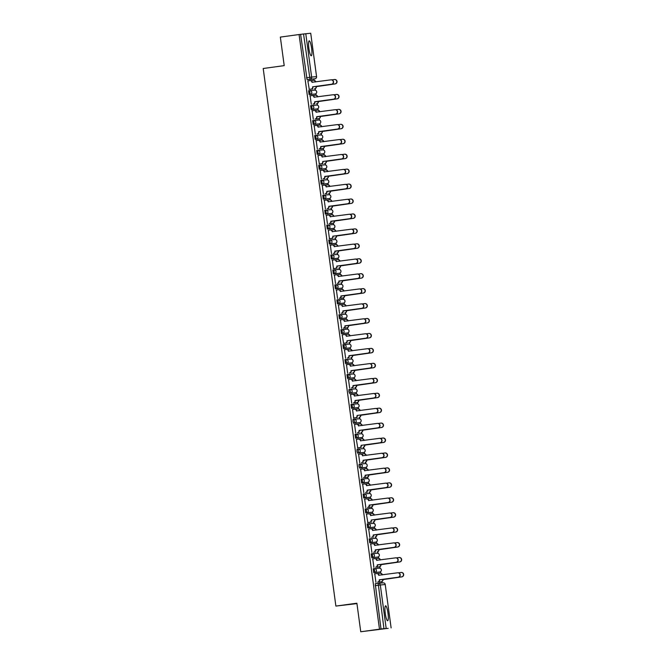 <?xml version="1.0" encoding="UTF-8"?>
<svg xmlns="http://www.w3.org/2000/svg" width="665" height="665" viewBox="0 0 665 665"><rect width="100%" height="100%" fill="white"/><g stroke="black" fill="none" stroke-linecap="round" stroke-linejoin="round"><path stroke-width="1" d="M373.223 568.783L374.262 568.642L373.223 568.783L373.747 572.615L374.777 572.474L374.262 568.642A1.928 1.904 84.8 0 1 376.407 570.304A1.928 1.904 -95.2 0 1 374.777 572.474L379.698 572.025A1.928 1.904 -95.2 0 0 381.319 569.847A1.928 1.904 -95.2 0 0 379.183 568.193M371.203 553.845L372.242 553.704L371.203 553.845L371.727 557.677L372.757 557.536L372.242 553.704A1.928 1.904 84.8 0 1 374.387 555.358A1.928 1.904 -95.2 0 1 372.757 557.536L377.678 557.087A1.928 1.904 -95.2 0 0 379.299 554.909A1.928 1.904 -95.2 0 0 377.163 553.255M369.183 538.908L370.222 538.766L369.183 538.908L369.707 542.74L370.738 542.598L370.222 538.766A1.928 1.904 84.8 0 1 372.367 540.421A1.928 1.904 -95.2 0 1 370.738 542.598L375.659 542.141A1.928 1.904 -95.2 0 0 377.279 539.972A1.928 1.904 -95.2 0 0 375.143 538.317M367.163 523.97L368.202 523.829L367.163 523.97L367.687 527.802L368.718 527.661L368.202 523.829A1.928 1.904 84.8 0 1 370.347 525.483A1.928 1.904 -95.2 0 1 368.718 527.661L373.639 527.204A1.928 1.904 -95.2 0 0 375.26 525.034A1.928 1.904 -95.2 0 0 373.123 523.38M365.143 509.033L366.182 508.891L365.143 509.033L365.667 512.865L366.706 512.723L366.182 508.891A1.928 1.904 84.8 0 1 368.327 510.545A1.928 1.904 -95.2 0 1 366.706 512.723L371.619 512.266A1.928 1.904 -95.2 0 0 373.24 510.097A1.928 1.904 -95.2 0 0 371.103 508.442M363.123 494.095L364.162 493.954L363.123 494.095L363.647 497.927L364.686 497.777L364.162 493.954A1.928 1.904 84.8 0 1 366.307 495.608A1.928 1.904 -95.2 0 1 364.686 497.777L369.599 497.329A1.928 1.904 -95.2 0 0 371.22 495.159A1.928 1.904 -95.2 0 0 369.083 493.496M361.103 479.157L362.142 479.016L361.103 479.157L361.627 482.981L362.666 482.84L362.142 479.016A1.928 1.904 84.8 0 1 364.287 480.67A1.928 1.904 -95.2 0 1 362.666 482.84L367.579 482.391A1.928 1.904 -95.2 0 0 369.2 480.221A1.928 1.904 -95.2 0 0 367.063 478.559M359.083 464.22L360.122 464.079L359.083 464.22L359 466.165L359.607 468.044L360.646 467.902L360.122 464.079A1.928 1.904 84.8 0 1 362.267 465.733A1.928 1.904 -95.2 0 1 360.646 467.902L365.559 467.453A1.928 1.904 -95.2 0 0 367.18 465.284A1.928 1.904 -95.2 0 0 365.043 463.621M357.063 449.282L358.103 449.133L357.063 449.282L356.98 451.227L357.587 453.106L358.626 452.965L358.103 449.133A1.928 1.904 84.8 0 1 360.247 450.795A1.928 1.904 -95.2 0 1 358.626 452.965L363.539 452.516A1.928 1.904 -95.2 0 0 365.16 450.346A1.928 1.904 -95.2 0 0 363.024 448.684M355.043 434.336L356.083 434.195L355.043 434.336L355.567 438.169L356.606 438.027L356.083 434.195A1.928 1.904 84.8 0 1 358.227 435.858A1.928 1.904 -95.2 0 1 356.606 438.027L361.519 437.578A1.928 1.904 -95.2 0 0 363.14 435.409A1.928 1.904 -95.2 0 0 361.004 433.746M353.024 419.399L354.063 419.258L353.024 419.399L352.94 421.352L353.547 423.231L354.586 423.09L354.063 419.258A1.928 1.904 84.8 0 1 356.207 420.92A1.928 1.904 -95.2 0 1 354.586 423.09L359.499 422.641A1.928 1.904 -95.2 0 0 361.128 420.463A1.928 1.904 -95.2 0 0 358.984 418.809M351.004 404.461L352.043 404.32L351.004 404.461L351.527 408.293L352.566 408.152L352.043 404.32A1.928 1.904 84.8 0 1 354.187 405.983A1.928 1.904 -95.2 0 1 352.566 408.152L357.479 407.703A1.928 1.904 -95.2 0 0 359.108 405.525A1.928 1.904 -95.2 0 0 356.964 403.871M348.984 389.524L350.023 389.382L348.984 389.524L348.901 391.469L349.507 393.356L350.546 393.215L350.023 389.382A1.928 1.904 84.8 0 1 352.167 391.045A1.928 1.904 -95.2 0 1 350.546 393.215L355.459 392.766A1.928 1.904 -95.2 0 0 357.088 390.588A1.928 1.904 -95.2 0 0 354.944 388.934M346.964 374.586L348.003 374.445L346.964 374.586L347.487 378.418L348.526 378.277L348.003 374.445A1.928 1.904 84.8 0 1 350.147 376.099A1.928 1.904 -95.2 0 1 348.526 378.277L353.439 377.828A1.928 1.904 -95.2 0 0 355.068 375.65A1.928 1.904 -95.2 0 0 352.924 373.996M344.952 359.649L345.983 359.507L344.952 359.649L345.468 363.481L346.507 363.339L345.983 359.507A1.928 1.904 84.8 0 1 348.128 361.162A1.928 1.904 -95.2 0 1 346.507 363.339L351.419 362.891A1.928 1.904 -95.2 0 0 353.049 360.713A1.928 1.904 -95.2 0 0 350.904 359.058M342.932 344.711L343.963 344.57L342.932 344.711L343.448 348.543L344.487 348.402L343.963 344.57A1.928 1.904 84.8 0 1 346.108 346.224A1.928 1.904 -95.2 0 1 344.487 348.402L349.399 347.945A1.928 1.904 -95.2 0 0 351.029 345.775A1.928 1.904 -95.2 0 0 348.884 344.121M340.912 329.774L341.943 329.632L340.912 329.774L341.428 333.606L342.467 333.464L341.951 329.632A1.928 1.904 84.8 0 1 344.088 331.286A1.928 1.904 -95.2 0 1 342.467 333.464L347.379 333.007A1.928 1.904 -95.2 0 0 349.009 330.838A1.928 1.904 -95.2 0 0 346.864 329.183M338.892 314.836L339.923 314.695L338.892 314.836L339.408 318.668L340.447 318.527L339.931 314.695A1.928 1.904 84.8 0 1 342.068 316.349A1.928 1.904 -95.2 0 1 340.447 318.527L345.359 318.07A1.928 1.904 -95.2 0 0 346.989 315.9A1.928 1.904 -95.2 0 0 344.844 314.237M336.872 299.898L337.903 299.757L336.872 299.898L337.388 303.722L338.427 303.581L337.911 299.757A1.928 1.904 84.8 0 1 340.048 301.411A1.928 1.904 -95.2 0 1 338.427 303.581L343.34 303.132A1.928 1.904 -95.2 0 0 344.969 300.962A1.928 1.904 -95.2 0 0 342.824 299.3M334.852 284.961L335.883 284.82L334.852 284.961L335.368 288.785L336.407 288.643L335.892 284.82A1.928 1.904 84.8 0 1 338.028 286.474A1.928 1.904 -95.2 0 1 336.407 288.643L341.32 288.194A1.928 1.904 -95.2 0 0 342.949 286.025A1.928 1.904 -95.2 0 0 340.804 284.362M332.832 270.023L333.863 269.882L332.832 270.023L333.348 273.847L334.387 273.706L333.872 269.874A1.928 1.904 84.8 0 1 336.008 271.536A1.928 1.904 -95.2 0 1 334.387 273.706L339.3 273.257A1.928 1.904 -95.2 0 0 340.929 271.087A1.928 1.904 -95.2 0 0 338.784 269.425M330.813 255.077L331.843 254.936L330.813 255.077L331.328 258.909L332.367 258.768L331.852 254.936A1.928 1.904 84.8 0 1 333.988 256.599A1.928 1.904 -95.2 0 1 332.367 258.768L337.28 258.319A1.928 1.904 -95.2 0 0 338.909 256.15A1.928 1.904 -95.2 0 0 336.764 254.487M328.793 240.14L329.823 239.999L328.793 240.14L329.308 243.972L330.347 243.831L329.832 239.999A1.928 1.904 84.8 0 1 331.968 241.661A1.928 1.904 -95.2 0 1 330.347 243.831L335.26 243.382A1.928 1.904 -95.2 0 0 336.889 241.204A1.928 1.904 -95.2 0 0 334.744 239.55M326.773 225.202L327.803 225.061L326.773 225.202L327.288 229.034L328.327 228.893L327.812 225.061A1.928 1.904 84.8 0 1 329.948 226.723A1.928 1.904 -95.2 0 1 328.327 228.893L333.24 228.444A1.928 1.904 -95.2 0 0 334.869 226.266A1.928 1.904 -95.2 0 0 332.724 224.612M324.753 210.265L325.784 210.123L324.753 210.265L325.268 214.097L326.307 213.955L325.792 210.123A1.928 1.904 84.8 0 1 327.928 211.786A1.928 1.904 -95.2 0 1 326.307 213.955L331.22 213.507A1.928 1.904 -95.2 0 0 332.849 211.329A1.928 1.904 -95.2 0 0 330.704 209.675M322.733 195.327L323.764 195.186L322.733 195.327L323.248 199.159L324.287 199.018L323.772 195.186A1.928 1.904 84.8 0 1 325.908 196.848A1.928 1.904 -95.2 0 1 324.287 199.018L329.2 198.569A1.928 1.904 -95.2 0 0 330.829 196.391A1.928 1.904 -95.2 0 0 328.685 194.737M320.713 180.39L321.744 180.248L320.713 180.39L321.228 184.222L322.267 184.08L321.752 180.248A1.928 1.904 84.8 0 1 323.897 181.902A1.928 1.904 -95.2 0 1 322.267 184.08L327.18 183.631A1.928 1.904 -95.2 0 0 328.809 181.454A1.928 1.904 -95.2 0 0 326.665 179.799M318.693 165.452L319.724 165.311L318.693 165.452L319.208 169.284L320.247 169.143L319.732 165.311A1.928 1.904 84.8 0 1 321.877 166.965A1.928 1.904 -95.2 0 1 320.247 169.143L325.16 168.686A1.928 1.904 -95.2 0 0 326.789 166.516A1.928 1.904 -95.2 0 0 324.645 164.862M316.673 150.514L317.704 150.373L316.673 150.514L317.197 154.347L318.227 154.205L317.712 150.373A1.928 1.904 84.8 0 1 319.857 152.027A1.928 1.904 -95.2 0 1 318.227 154.205L323.148 153.748A1.928 1.904 -95.2 0 0 324.769 151.578A1.928 1.904 -95.2 0 0 322.625 149.924M315.684 135.436L314.653 135.577L315.177 139.409L316.207 139.268L315.692 135.436A1.928 1.904 84.8 0 1 317.837 137.09A1.928 1.904 -95.2 0 1 316.207 139.268L321.129 138.81A1.928 1.904 -95.2 0 0 322.749 136.641A1.928 1.904 -95.2 0 0 320.605 134.978M312.633 120.639L313.672 120.498L312.633 120.639L313.157 124.463L314.188 124.322L313.672 120.498A1.928 1.904 84.8 0 1 315.817 122.152A1.928 1.904 -95.2 0 1 314.188 124.322L319.109 123.873A1.928 1.904 -95.2 0 0 320.729 121.703A1.928 1.904 -95.2 0 0 318.585 120.041M310.613 105.702L311.652 105.56L310.613 105.702L311.137 109.525L312.168 109.384L311.652 105.56A1.928 1.904 84.8 0 1 313.797 107.215A1.928 1.904 -95.2 0 1 312.168 109.384L317.089 108.935A1.928 1.904 -95.2 0 0 318.71 106.766A1.928 1.904 -95.2 0 0 316.565 105.103M308.593 90.764L309.632 90.623L308.593 90.764L309.117 94.588L310.148 94.447L309.632 90.623A1.928 1.904 84.8 0 1 311.777 92.277A1.928 1.904 -95.2 0 1 310.148 94.447L315.069 93.998A1.928 1.904 -95.2 0 0 316.69 91.828A1.928 1.904 -95.2 0 0 314.545 90.166M311.594 48.196A7.539 1.363 82.2 0 0 309.217 40.848A7.539 1.363 82.2 0 0 308.884 48.445A7.539 1.363 82.2 0 0 311.262 55.785A7.539 1.363 82.2 0 0 311.594 48.196M387.978 613.163A7.539 1.363 82.2 0 0 385.6 605.823A7.539 1.363 82.2 0 0 385.268 613.413A7.539 1.363 82.2 0 0 387.645 620.761A7.539 1.363 82.2 0 0 387.978 613.163M360.746 631.75L356.889 603.213L335.883 606.081L263.199 68.503L284.204 65.627L280.347 37.09L299.084 34.53L379.482 629.19L360.746 631.75L388.161 628.325M382.026 582.964L381.851 581.626M380.713 573.238L380.505 571.717M380.039 568.267L379.831 566.688M378.693 558.301L378.485 556.78M378.019 553.33L377.811 551.75M376.673 543.363L376.473 541.842M375.999 538.392L375.791 536.813M374.653 528.426L374.453 526.904M373.988 523.455L373.772 521.875M372.633 513.488L372.433 511.959M371.968 508.517L371.752 506.938M370.613 498.55L370.413 497.021M369.948 493.58L369.732 492M368.593 483.613L368.393 482.083M367.928 478.642L367.712 477.063M366.573 468.675L366.373 467.146M365.908 463.705L365.692 462.125M364.553 453.738L364.353 452.208M363.888 448.767L363.672 447.179M362.541 438.8L362.334 437.271M361.868 433.829L361.652 432.242M360.521 423.863L360.314 422.333M359.848 418.892L359.632 417.304M358.502 408.925L358.294 407.396M357.828 403.954L357.612 402.367M356.482 393.979L356.274 392.458M355.808 389.008L355.592 387.429M354.462 379.042L354.254 377.521M353.788 374.071L353.572 372.491M352.442 364.104L352.234 362.583M351.768 359.133L351.552 357.554M350.422 349.167L350.214 347.645M349.748 344.196L349.532 342.616M348.402 334.229L348.194 332.708M347.728 329.258L347.512 327.679M346.382 319.291L346.174 317.762M345.709 314.321L345.492 312.741M344.362 304.354L344.154 302.824M343.689 299.383L343.473 297.804M342.342 289.416L342.134 287.887M341.669 284.445L341.453 282.866M340.322 274.479L340.114 272.949M339.649 269.508L339.433 267.92M338.302 259.541L338.094 258.012M337.629 254.57L337.413 252.983M336.282 244.604L336.074 243.074M335.609 239.633L335.393 238.045M334.262 229.666L334.054 228.137M333.589 224.695L333.373 223.107M332.242 214.72L332.035 213.199M331.569 209.749L331.353 208.17M330.222 199.783L330.015 198.261M329.549 194.812L329.333 193.232M328.202 184.845L327.995 183.324M327.529 179.874L327.313 178.295M326.183 169.908L325.975 168.386M325.509 164.937L325.293 163.357M324.163 154.97L323.955 153.449M323.489 149.999L323.273 148.42M322.143 140.032L321.935 138.503M321.469 135.061L321.253 133.482M320.123 125.095L319.915 123.565M319.449 120.124L319.233 118.545M318.103 110.157L317.895 108.628M317.429 105.186L317.213 103.607M316.083 95.22L315.875 93.69M315.41 90.249L315.202 88.661M314.063 80.282L313.88 78.944M356.939 603.596L335.883 606.081M388.169 628.392L383.946 628.649L378.169 583.321L375.243 583.72L378.161 583.321A1.928 1.904 -95.2 0 1 378.252 583.313A1.928 1.928 0 0 0 378.161 583.321M379.482 629.19L383.946 628.649M385.259 584.527A1.928 1.928 0 0 0 383.165 582.864A1.928 1.904 -95.2 0 1 385.226 584.527L391.12 627.91L385.226 584.527L380.305 584.984L386.174 628.359M312.01 79.202L307.097 79.65L310.015 79.251L303.539 33.99L310.721 33.25L316.557 76.633A1.928 1.904 84.8 0 1 314.927 78.802L310.015 79.251A1.928 1.904 84.8 0 0 311.636 77.082L316.582 76.625L310.721 33.25M303.539 33.99L299.084 34.53M307.853 80.839L309.275 89.393M312.4 88.487L312.75 89.068M310.139 95.793L311.295 104.33M314.42 103.424L314.769 104.006M315.634 110.415L317.371 110.174A1.928 1.904 -95.2 0 1 319.508 111.828M312.159 110.731L313.315 119.268M316.44 118.362L316.789 118.944M314.171 125.635L315.335 134.205M318.46 133.299L318.809 133.881M316.199 140.606L317.355 149.143M320.48 148.237L320.829 148.827M317.953 155.535L319.375 164.08M322.5 163.174L322.841 163.765M320.239 170.489L321.394 179.018M324.52 178.112L324.861 178.702M322.259 185.427L323.406 193.956M326.54 193.05L326.881 193.64M324.271 200.323L325.426 208.893M328.56 207.987L328.901 208.577M326.299 215.302L327.446 223.831M330.58 222.925L330.921 223.515M328.319 230.24L330.048 229.999A1.928 1.904 -95.2 0 1 330.131 229.99L330.364 229.974A1.928 1.904 84.8 0 1 332.417 231.636L332.442 231.769M328.31 230.198L329.466 238.768M332.6 237.862L332.941 238.452M330.339 245.177L331.486 253.706M334.62 252.808L334.961 253.39M332.359 260.115L333.506 268.652M336.64 267.746L336.98 268.328M334.379 275.052L335.526 283.589M338.66 282.683L339 283.265M339.865 289.674L341.602 289.433A1.928 1.904 -95.2 0 1 343.747 291.087M336.399 289.99L337.546 298.527M340.68 297.621L341.02 298.203M338.41 304.894L339.566 313.464M342.699 312.558L343.04 313.14M340.43 319.865L341.586 328.402M344.719 327.496L345.06 328.086M342.192 334.794L343.606 343.34M346.739 342.433L347.08 343.024M344.47 349.748L345.625 358.277M348.759 357.371L349.1 357.961M346.49 364.686L347.645 373.215M350.779 372.309L351.12 372.899M348.51 379.582L349.665 388.152M352.799 387.246L353.14 387.836M350.53 394.52L351.685 403.09M354.819 402.184L355.16 402.774M352.55 409.499L354.287 409.258A1.928 1.904 -95.2 0 1 354.37 409.249L354.595 409.233A1.928 1.904 84.8 0 1 356.656 410.895L356.673 411.028M352.55 409.457L353.705 418.027M356.839 417.121L357.18 417.711M354.57 424.436L355.725 432.965M358.859 432.067L359.2 432.649M356.324 439.357L357.745 447.902M360.879 447.005L361.22 447.587M358.61 454.311L359.765 462.848M362.899 461.942L363.24 462.524M364.104 468.933L365.841 468.692A1.928 1.904 -95.2 0 1 367.986 470.346M360.63 469.249L361.785 477.786M364.919 476.88L365.26 477.462M362.649 484.153L363.805 492.723M366.939 491.817L367.279 492.399M364.669 499.124L365.825 507.661M368.959 506.755L369.299 507.337M366.423 514.053L367.845 522.599M370.979 521.692L371.319 522.283M368.709 529.008L369.865 537.536M372.999 536.63L373.339 537.22M370.729 543.945L371.885 552.474M375.018 551.568L375.359 552.158M372.741 558.841L373.905 567.411M377.038 566.505L377.379 567.095M374.769 573.82L375.925 582.349M378.668 572.166L373.747 572.615M377.687 557.079L371.727 557.677M374.619 542.291L369.707 542.74M372.608 527.345L367.687 527.802M370.588 512.407L365.667 512.865M368.568 497.47L363.647 497.927M366.548 482.532L361.627 482.981M364.52 467.595L359.607 468.044M362.508 452.657L357.587 453.106M360.488 437.72L355.567 438.169M358.468 422.782L353.547 423.231M356.448 407.844L351.527 408.293M355.467 392.766L349.507 393.356M353.447 377.82L347.487 378.418M350.389 363.024L345.468 363.481M348.369 348.086L343.448 348.543M346.349 333.148L341.428 333.606M344.329 318.211L339.408 318.668M342.309 303.273L337.388 303.722M340.289 288.336L335.368 288.785M338.269 273.398L333.348 273.847M336.249 258.461L331.328 258.909M334.229 243.523L329.308 243.972M332.209 228.585L327.288 229.034M330.189 213.648L325.268 214.097M328.169 198.71L323.248 199.159M326.158 183.764L321.228 184.222M324.129 168.827L319.208 169.284M322.109 153.889L317.197 154.347M320.098 138.952L315.177 139.409M318.07 124.014L313.157 124.463M316.05 109.077L311.137 109.525M314.03 94.139L309.117 94.588M379.058 581.443L379.399 582.033M381.02 629.048L375.243 583.72M300.622 34.389L307.097 79.65M309.009 89.418L311.004 89.143A1.928 1.904 -95.2 0 0 312.633 86.965L312.858 86.949A1.928 1.904 84.8 0 1 311.228 89.118L309.017 89.426M310.081 80.598A1.928 1.904 84.8 0 1 312.226 82.252L312.242 82.394M331.079 79.825A2.219 2.186 84.8 0 1 333.547 81.778A2.219 2.186 84.8 0 1 331.669 84.231L312.841 86.807M312.608 86.824L331.444 84.247A2.219 2.186 -95.2 0 0 333.323 81.803A2.219 2.186 -95.2 0 0 330.854 79.85L311.993 82.277A1.928 1.904 -95.2 0 0 309.857 80.623L307.862 80.889M334.553 79.509A2.219 2.186 84.8 0 1 337.022 81.463A2.219 2.186 84.8 0 1 335.143 83.915L316.332 86.633A1.928 1.904 84.8 0 1 314.703 88.802L314.478 88.819A1.928 1.904 -95.2 0 0 316.108 86.65L334.919 83.931A2.219 2.186 -95.2 0 0 336.798 81.479A2.219 2.186 -95.2 0 0 334.329 79.526L331.868 79.867M315.468 81.945A1.928 1.904 -95.2 0 0 313.331 80.299L311.336 80.573M313.556 80.282A1.928 1.904 84.8 0 1 315.692 81.92M314.628 101.762L314.878 101.886A1.928 1.904 84.8 0 1 313.248 104.056L313.024 104.081A1.928 1.904 -95.2 0 0 314.653 101.911L333.464 99.193A2.219 2.186 -95.2 0 0 335.343 96.741A2.219 2.186 -95.2 0 0 332.874 94.787L314.013 97.215A1.928 1.904 -95.2 0 0 311.877 95.561L309.882 95.827M312.101 95.536A1.928 1.904 84.8 0 1 314.246 97.198L314.262 97.331M333.099 94.763A2.219 2.186 84.8 0 1 335.567 96.716A2.219 2.186 84.8 0 1 333.689 99.168L314.861 101.745M316.648 116.699L316.897 116.824A1.928 1.904 84.8 0 1 315.268 118.993L315.044 119.018A1.928 1.904 -95.2 0 0 316.673 116.849L335.484 114.131A2.219 2.186 -95.2 0 0 337.363 111.678A2.219 2.186 -95.2 0 0 334.894 109.725L316.033 112.152A1.928 1.904 -95.2 0 0 313.897 110.498L311.902 110.764M314.121 110.473A1.928 1.904 84.8 0 1 316.266 112.136L316.282 112.269M335.118 109.7A2.219 2.186 84.8 0 1 337.587 111.653A2.219 2.186 84.8 0 1 335.709 114.106L316.881 116.683M336.573 94.447A2.219 2.186 84.8 0 1 339.042 96.4A2.219 2.186 84.8 0 1 337.163 98.852L318.352 101.57A1.928 1.904 84.8 0 1 316.723 103.74L316.498 103.765A1.928 1.904 -95.2 0 0 318.128 101.587L336.939 98.869A2.219 2.186 -95.2 0 0 338.818 96.417A2.219 2.186 -95.2 0 0 336.34 94.463L333.888 94.804M317.488 96.891A1.928 1.904 -95.2 0 0 315.351 95.236L313.356 95.511M315.576 95.22A1.928 1.904 84.8 0 1 317.712 96.857M316.523 118.969L318.518 118.703A1.928 1.904 -95.2 0 0 320.148 116.525L338.959 113.806A2.219 2.186 -95.2 0 0 340.837 111.363A2.219 2.186 -95.2 0 0 338.36 109.401L335.9 109.742M317.596 110.157A1.928 1.904 84.8 0 1 319.732 111.795M338.593 109.384A2.219 2.186 84.8 0 1 341.062 111.338A2.219 2.186 84.8 0 1 339.183 113.79L320.372 116.508A1.928 1.904 84.8 0 1 318.743 118.678L318.518 118.703M316.523 118.985L318.743 118.678M318.668 131.637L318.917 131.761A1.928 1.904 84.8 0 1 317.288 133.939L317.064 133.956A1.928 1.904 -95.2 0 0 318.693 131.786L337.504 129.068A2.219 2.186 -95.2 0 0 339.383 126.616A2.219 2.186 -95.2 0 0 336.906 124.663L318.053 127.09A1.928 1.904 -95.2 0 0 315.917 125.436L313.922 125.71M316.141 125.411A1.928 1.904 84.8 0 1 318.286 127.073L318.302 127.206M337.138 124.638A2.219 2.186 84.8 0 1 339.607 126.591A2.219 2.186 84.8 0 1 337.729 129.043L318.901 131.62M320.688 146.574L320.937 146.699A1.928 1.904 84.8 0 1 319.308 148.877L319.084 148.894A1.928 1.904 -95.2 0 0 320.713 146.724L339.524 144.006A2.219 2.186 -95.2 0 0 341.403 141.554A2.219 2.186 -95.2 0 0 338.926 139.6L320.073 142.027A1.928 1.904 -95.2 0 0 317.937 140.373L315.942 140.648M318.161 140.348A1.928 1.904 84.8 0 1 320.306 142.011L320.322 142.144M339.158 139.575A2.219 2.186 84.8 0 1 341.627 141.537A2.219 2.186 84.8 0 1 339.749 143.981L320.912 146.558M319.109 164.105L321.104 163.831A1.928 1.904 -95.2 0 0 322.733 161.661L322.957 161.637A1.928 1.904 84.8 0 1 321.328 163.814L319.109 164.114M320.181 155.286A1.928 1.904 84.8 0 1 322.317 156.948L322.342 157.081M341.178 154.513A2.219 2.186 84.8 0 1 343.647 156.475A2.219 2.186 84.8 0 1 341.768 158.918L322.932 161.495M322.708 161.52L341.544 158.943A2.219 2.186 -95.2 0 0 343.423 156.491A2.219 2.186 -95.2 0 0 340.946 154.538L322.093 156.965A1.928 1.904 -95.2 0 0 319.956 155.311L317.961 155.585M340.613 124.322A2.219 2.186 84.8 0 1 343.082 126.275A2.219 2.186 84.8 0 1 341.203 128.727L322.392 131.446A1.928 1.904 84.8 0 1 320.763 133.615L320.538 133.64A1.928 1.904 -95.2 0 0 322.168 131.462L340.979 128.744A2.219 2.186 -95.2 0 0 342.857 126.3A2.219 2.186 -95.2 0 0 340.38 124.338L337.92 124.679M321.528 126.766A1.928 1.904 -95.2 0 0 319.391 125.111L317.396 125.386M319.616 125.095A1.928 1.904 84.8 0 1 321.752 126.732M320.563 148.852L322.558 148.578A1.928 1.904 -95.2 0 0 324.188 146.4L342.999 143.682A2.219 2.186 -95.2 0 0 344.877 141.238A2.219 2.186 -95.2 0 0 342.4 139.284L339.94 139.617M323.547 141.703A1.928 1.904 -95.2 0 0 321.411 140.057L319.416 140.323M321.636 140.032A1.928 1.904 84.8 0 1 323.772 141.67M342.633 139.259A2.219 2.186 84.8 0 1 345.102 141.213A2.219 2.186 84.8 0 1 343.223 143.665L324.412 146.383A1.928 1.904 84.8 0 1 322.783 148.553L322.558 148.578M320.563 148.86L322.783 148.553M344.653 154.197A2.219 2.186 84.8 0 1 347.122 156.15A2.219 2.186 84.8 0 1 345.243 158.603L326.432 161.321A1.928 1.904 84.8 0 1 324.803 163.49L324.578 163.515A1.928 1.904 -95.2 0 0 326.207 161.337L345.019 158.627A2.219 2.186 -95.2 0 0 346.897 156.175A2.219 2.186 -95.2 0 0 344.42 154.222L341.96 154.554M325.567 156.641A1.928 1.904 -95.2 0 0 323.431 154.995L321.436 155.261M323.656 154.97A1.928 1.904 84.8 0 1 325.792 156.608M324.728 176.458L324.977 176.574A1.928 1.904 84.8 0 1 323.348 178.752L323.124 178.769A1.928 1.904 -95.2 0 0 324.753 176.599L343.564 173.881A2.219 2.186 -95.2 0 0 345.443 171.429A2.219 2.186 -95.2 0 0 342.965 169.475L324.113 171.903A1.928 1.904 -95.2 0 0 321.976 170.248L319.981 170.523M322.201 170.232A1.928 1.904 84.8 0 1 324.337 171.886L324.362 172.019M343.198 169.459A2.219 2.186 84.8 0 1 345.667 171.412A2.219 2.186 84.8 0 1 343.788 173.856L324.952 176.433M346.673 169.134A2.219 2.186 84.8 0 1 349.142 171.088A2.219 2.186 84.8 0 1 347.263 173.54L328.452 176.258A1.928 1.904 84.8 0 1 326.823 178.428L326.598 178.453A1.928 1.904 -95.2 0 0 328.227 176.283L347.039 173.565A2.219 2.186 -95.2 0 0 348.909 171.113A2.219 2.186 -95.2 0 0 346.44 169.159L343.98 169.492M327.587 171.578A1.928 1.904 -95.2 0 0 325.451 169.932L323.456 170.198M325.675 169.908A1.928 1.904 84.8 0 1 327.812 171.545M326.748 191.395L326.997 191.52A1.928 1.904 84.8 0 1 325.368 193.69L325.143 193.706A1.928 1.904 -95.2 0 0 326.773 191.537L345.584 188.818A2.219 2.186 -95.2 0 0 347.463 186.366A2.219 2.186 -95.2 0 0 344.985 184.413L326.133 186.848A1.928 1.904 -95.2 0 0 323.996 185.186L322.001 185.46M324.221 185.169A1.928 1.904 84.8 0 1 326.357 186.823L326.382 186.956M345.218 184.396A2.219 2.186 84.8 0 1 347.687 186.35A2.219 2.186 84.8 0 1 345.808 188.802L326.972 191.37M348.693 184.072A2.219 2.186 84.8 0 1 351.162 186.025A2.219 2.186 84.8 0 1 349.283 188.478L330.472 191.196A1.928 1.904 84.8 0 1 328.843 193.374L328.618 193.39A1.928 1.904 -95.2 0 0 330.247 191.221L349.059 188.503A2.219 2.186 -95.2 0 0 350.929 186.05A2.219 2.186 -95.2 0 0 348.46 184.097L346 184.429M329.607 186.516A1.928 1.904 -95.2 0 0 327.463 184.87L325.468 185.144M327.695 184.845A1.928 1.904 84.8 0 1 329.832 186.483M328.768 206.333L329.017 206.458A1.928 1.904 84.8 0 1 327.388 208.627L327.163 208.644A1.928 1.904 -95.2 0 0 328.793 206.474L347.604 203.756A2.219 2.186 -95.2 0 0 349.474 201.304A2.219 2.186 -95.2 0 0 347.005 199.35L328.153 201.786A1.928 1.904 -95.2 0 0 326.016 200.123L324.021 200.398M326.241 200.107A1.928 1.904 84.8 0 1 328.377 201.761L328.402 201.894M347.238 199.334A2.219 2.186 84.8 0 1 349.707 201.287A2.219 2.186 84.8 0 1 347.828 203.739L328.992 206.308M350.704 199.01A2.219 2.186 84.8 0 1 353.182 200.971A2.219 2.186 84.8 0 1 351.303 203.415L332.492 206.133A1.928 1.904 84.8 0 1 330.862 208.311L330.638 208.328A1.928 1.904 -95.2 0 0 332.267 206.158L351.078 203.44A2.219 2.186 -95.2 0 0 352.949 200.988A2.219 2.186 -95.2 0 0 350.48 199.035L348.019 199.367M331.627 201.453A1.928 1.904 -95.2 0 0 329.483 199.808L327.488 200.082M329.715 199.783A1.928 1.904 84.8 0 1 331.852 201.42M330.788 221.27L331.037 221.395A1.928 1.904 84.8 0 1 329.408 223.565L329.183 223.59A1.928 1.904 -95.2 0 0 330.813 221.412L349.624 218.694A2.219 2.186 -95.2 0 0 351.494 216.241A2.219 2.186 -95.2 0 0 349.025 214.288L330.173 216.724A1.928 1.904 -95.2 0 0 328.028 215.061L326.033 215.335M328.261 215.044A1.928 1.904 84.8 0 1 330.397 216.699L330.422 216.832M349.258 214.271A2.219 2.186 84.8 0 1 351.727 216.225A2.219 2.186 84.8 0 1 349.848 218.677L331.012 221.246M330.663 223.54L332.658 223.265A1.928 1.904 -95.2 0 0 334.279 221.096L353.098 218.378A2.219 2.186 -95.2 0 0 354.969 215.925A2.219 2.186 -95.2 0 0 352.5 213.972L350.039 214.305M333.647 216.391A1.928 1.904 -95.2 0 0 331.503 214.745L329.507 215.019M331.735 214.72A1.928 1.904 84.8 0 1 333.872 216.366M352.724 213.947A2.219 2.186 84.8 0 1 355.201 215.909A2.219 2.186 84.8 0 1 353.323 218.353L334.512 221.071A1.928 1.904 84.8 0 1 332.882 223.249L332.658 223.265M330.663 223.548L332.882 223.249M329.208 238.793L331.203 238.527A1.928 1.904 -95.2 0 0 332.832 236.349L333.057 236.333A1.928 1.904 84.8 0 1 331.428 238.502L329.208 238.81M351.27 229.209A2.219 2.186 84.8 0 1 353.747 231.162A2.219 2.186 84.8 0 1 351.868 233.615L333.032 236.183M332.808 236.208L351.644 233.631A2.219 2.186 -95.2 0 0 353.514 231.187A2.219 2.186 -95.2 0 0 351.045 229.226L332.192 231.661A1.928 1.904 -95.2 0 0 330.131 229.99M334.828 251.146L335.077 251.27A1.928 1.904 84.8 0 1 333.448 253.44L333.223 253.465A1.928 1.904 -95.2 0 0 334.844 251.287L353.664 248.569A2.219 2.186 -95.2 0 0 355.534 246.125A2.219 2.186 -95.2 0 0 353.065 244.163L334.212 246.599A1.928 1.904 -95.2 0 0 332.068 244.936L330.073 245.21M332.3 244.919A1.928 1.904 84.8 0 1 334.437 246.574L334.462 246.707M353.29 244.146A2.219 2.186 84.8 0 1 355.767 246.1A2.219 2.186 84.8 0 1 353.888 248.552L335.052 251.129M333.248 268.677L335.243 268.402A1.928 1.904 -95.2 0 0 336.864 266.224L337.097 266.208A1.928 1.904 84.8 0 1 335.468 268.377L333.248 268.685M334.32 259.857A1.928 1.904 84.8 0 1 336.457 261.511L336.473 261.653M355.31 259.084A2.219 2.186 84.8 0 1 357.787 261.037A2.219 2.186 84.8 0 1 355.908 263.49L337.072 266.067M336.847 266.083L355.684 263.506A2.219 2.186 -95.2 0 0 357.554 261.062A2.219 2.186 -95.2 0 0 355.085 259.109L336.232 261.536A1.928 1.904 -95.2 0 0 334.088 259.882L332.093 260.148M338.867 281.021L339.117 281.145A1.928 1.904 84.8 0 1 337.488 283.315L337.263 283.34A1.928 1.904 -95.2 0 0 338.884 281.162L357.704 278.452A2.219 2.186 -95.2 0 0 359.574 276A2.219 2.186 -95.2 0 0 357.105 274.047L338.252 276.474A1.928 1.904 -95.2 0 0 336.108 274.82L334.113 275.086M336.34 274.795A1.928 1.904 84.8 0 1 338.477 276.457L338.493 276.59M357.329 274.022A2.219 2.186 84.8 0 1 359.807 275.975A2.219 2.186 84.8 0 1 357.928 278.427L339.092 281.004M340.887 295.958L341.137 296.083A1.928 1.904 84.8 0 1 339.507 298.252L339.283 298.277A1.928 1.904 -95.2 0 0 340.904 296.108L359.723 293.39A2.219 2.186 -95.2 0 0 361.594 290.938A2.219 2.186 -95.2 0 0 359.125 288.984L340.272 291.411A1.928 1.904 -95.2 0 0 338.128 289.757L336.133 290.023M338.36 289.732A1.928 1.904 84.8 0 1 340.497 291.395L340.513 291.528M359.349 288.959A2.219 2.186 84.8 0 1 361.818 290.913A2.219 2.186 84.8 0 1 359.948 293.365L341.112 295.942M342.907 310.896L343.157 311.021A1.928 1.904 84.8 0 1 341.527 313.198L341.303 313.215A1.928 1.904 -95.2 0 0 342.924 311.045L361.743 308.327A2.219 2.186 -95.2 0 0 363.614 305.875A2.219 2.186 -95.2 0 0 361.145 303.922L342.292 306.349A1.928 1.904 -95.2 0 0 340.148 304.695L338.153 304.969M340.372 304.67A1.928 1.904 84.8 0 1 342.517 306.332L342.533 306.465M361.369 303.897A2.219 2.186 84.8 0 1 363.838 305.85A2.219 2.186 84.8 0 1 361.968 308.302L343.132 310.879M354.744 228.893A2.219 2.186 84.8 0 1 357.221 230.846A2.219 2.186 84.8 0 1 355.343 233.29L336.532 236.009A1.928 1.904 84.8 0 1 334.902 238.186L334.678 238.203A1.928 1.904 -95.2 0 0 336.299 236.033L355.118 233.315A2.219 2.186 -95.2 0 0 356.989 230.863A2.219 2.186 -95.2 0 0 354.52 228.91L352.059 229.242M335.667 231.329A1.928 1.904 -95.2 0 0 333.522 229.683L331.527 229.957M333.755 229.666A1.928 1.904 84.8 0 1 335.892 231.304M356.764 243.831A2.219 2.186 84.8 0 1 359.241 245.784A2.219 2.186 84.8 0 1 357.363 248.236L338.551 250.946A1.928 1.904 84.8 0 1 336.922 253.124L336.698 253.141A1.928 1.904 -95.2 0 0 338.319 250.971L357.138 248.253A2.219 2.186 -95.2 0 0 359.009 245.801A2.219 2.186 -95.2 0 0 356.54 243.847L354.079 244.188M337.687 246.266A1.928 1.904 -95.2 0 0 335.542 244.62L333.547 244.895M335.775 244.604A1.928 1.904 84.8 0 1 337.911 246.241M358.784 258.768A2.219 2.186 84.8 0 1 361.253 260.722A2.219 2.186 84.8 0 1 359.383 263.174L340.571 265.892A1.928 1.904 84.8 0 1 338.942 268.062L338.718 268.078A1.928 1.904 -95.2 0 0 340.339 265.909L359.158 263.19A2.219 2.186 -95.2 0 0 361.029 260.738A2.219 2.186 -95.2 0 0 358.56 258.785L356.099 259.126M339.707 261.204A1.928 1.904 -95.2 0 0 337.562 259.558L335.567 259.832M337.795 259.541A1.928 1.904 84.8 0 1 339.931 261.179M360.804 273.706A2.219 2.186 84.8 0 1 363.273 275.659A2.219 2.186 84.8 0 1 361.403 278.111L342.591 280.829A1.928 1.904 84.8 0 1 340.962 282.999L340.738 283.024A1.928 1.904 -95.2 0 0 342.359 280.846L361.178 278.128A2.219 2.186 -95.2 0 0 363.048 275.676A2.219 2.186 -95.2 0 0 360.58 273.722L358.119 274.063M341.727 276.15A1.928 1.904 -95.2 0 0 339.582 274.495L337.587 274.77M339.807 274.479A1.928 1.904 84.8 0 1 341.951 276.116M340.763 298.228L342.758 297.962A1.928 1.904 -95.2 0 0 344.379 295.784L363.198 293.066A2.219 2.186 -95.2 0 0 365.068 290.613A2.219 2.186 -95.2 0 0 362.6 288.66L360.139 289.001M341.827 289.416A1.928 1.904 84.8 0 1 343.971 291.054M362.824 288.643A2.219 2.186 84.8 0 1 365.293 290.597A2.219 2.186 84.8 0 1 363.423 293.049L344.611 295.767A1.928 1.904 84.8 0 1 342.982 297.937L342.758 297.962M340.763 298.244L342.982 297.937M364.844 303.581A2.219 2.186 84.8 0 1 367.313 305.534A2.219 2.186 84.8 0 1 365.442 307.986L346.623 310.705A1.928 1.904 84.8 0 1 345.002 312.874L344.778 312.899A1.928 1.904 -95.2 0 0 346.399 310.721L365.218 308.003A2.219 2.186 -95.2 0 0 367.088 305.559A2.219 2.186 -95.2 0 0 364.62 303.597L362.159 303.938M345.767 306.025A1.928 1.904 -95.2 0 0 343.622 304.371L341.627 304.645M343.847 304.354A1.928 1.904 84.8 0 1 345.991 305.991M344.927 325.833L345.177 325.958A1.928 1.904 84.8 0 1 343.547 328.136L343.323 328.153A1.928 1.904 -95.2 0 0 344.944 325.983L363.763 323.265A2.219 2.186 -95.2 0 0 365.634 320.813A2.219 2.186 -95.2 0 0 363.165 318.859L344.312 321.286A1.928 1.904 -95.2 0 0 342.167 319.632L340.172 319.907M342.392 319.607A1.928 1.904 84.8 0 1 344.537 321.27L344.553 321.403M363.389 318.834A2.219 2.186 84.8 0 1 365.858 320.796A2.219 2.186 84.8 0 1 363.988 323.24L345.152 325.817M344.803 328.111L346.798 327.837A1.928 1.904 -95.2 0 0 348.418 325.659L367.238 322.941A2.219 2.186 -95.2 0 0 369.108 320.497A2.219 2.186 -95.2 0 0 366.639 318.543L364.179 318.876M347.787 320.962A1.928 1.904 -95.2 0 0 345.642 319.316L343.647 319.582M345.867 319.291A1.928 1.904 84.8 0 1 348.011 320.929M366.864 318.518A2.219 2.186 84.8 0 1 369.333 320.472A2.219 2.186 84.8 0 1 367.462 322.924L348.643 325.642A1.928 1.904 84.8 0 1 347.022 327.812L346.798 327.837M344.803 328.119L347.022 327.812M343.348 343.364L345.343 343.09A1.928 1.904 -95.2 0 0 346.964 340.921L347.188 340.896A1.928 1.904 84.8 0 1 345.567 343.074L343.348 343.373M344.412 334.545A1.928 1.904 84.8 0 1 346.556 336.207L346.573 336.34M365.409 333.772A2.219 2.186 84.8 0 1 367.878 335.734A2.219 2.186 84.8 0 1 366.008 338.177L347.172 340.754M346.947 340.779L365.783 338.202A2.219 2.186 -95.2 0 0 367.654 335.75A2.219 2.186 -95.2 0 0 365.185 333.797L346.332 336.224A1.928 1.904 -95.2 0 0 344.187 334.57L342.192 334.844M368.884 333.456A2.219 2.186 84.8 0 1 371.353 335.409A2.219 2.186 84.8 0 1 369.482 337.862L350.663 340.58A1.928 1.904 84.8 0 1 349.042 342.749L348.817 342.774A1.928 1.904 -95.2 0 0 350.438 340.596L369.258 337.887A2.219 2.186 -95.2 0 0 371.128 335.434A2.219 2.186 -95.2 0 0 368.659 333.481L366.199 333.813M349.807 335.9A1.928 1.904 -95.2 0 0 347.662 334.254L345.667 334.52M347.886 334.229A1.928 1.904 84.8 0 1 350.031 335.867M348.967 355.717L349.208 355.833A1.928 1.904 84.8 0 1 347.587 358.011L347.363 358.028A1.928 1.904 -95.2 0 0 348.984 355.858L367.803 353.14A2.219 2.186 -95.2 0 0 369.674 350.688A2.219 2.186 -95.2 0 0 367.205 348.734L348.352 351.162A1.928 1.904 -95.2 0 0 346.207 349.507L344.212 349.782M346.432 349.491A1.928 1.904 84.8 0 1 348.576 351.145L348.593 351.278M367.429 348.718A2.219 2.186 84.8 0 1 369.898 350.671A2.219 2.186 84.8 0 1 368.028 353.115L349.192 355.692M370.904 348.394A2.219 2.186 84.8 0 1 373.373 350.347A2.219 2.186 84.8 0 1 371.502 352.799L352.683 355.517A1.928 1.904 84.8 0 1 351.062 357.687L350.837 357.712A1.928 1.904 -95.2 0 0 352.458 355.542L371.278 352.824A2.219 2.186 -95.2 0 0 373.148 350.372A2.219 2.186 -95.2 0 0 370.679 348.418L368.219 348.751M351.827 350.837A1.928 1.904 -95.2 0 0 349.682 349.192L347.687 349.457M349.906 349.167A1.928 1.904 84.8 0 1 352.051 350.804M350.987 370.654L351.228 370.771A1.928 1.904 84.8 0 1 349.607 372.949L349.383 372.965A1.928 1.904 -95.2 0 0 351.004 370.796L369.823 368.078A2.219 2.186 -95.2 0 0 371.693 365.625A2.219 2.186 -95.2 0 0 369.225 363.672L350.372 366.107A1.928 1.904 -95.2 0 0 348.227 364.445L346.232 364.719M348.452 364.428A1.928 1.904 84.8 0 1 350.596 366.082L350.613 366.216M369.449 363.655A2.219 2.186 84.8 0 1 371.918 365.609A2.219 2.186 84.8 0 1 370.048 368.061L351.211 370.629M372.924 363.331A2.219 2.186 84.8 0 1 375.393 365.285A2.219 2.186 84.8 0 1 373.522 367.737L354.703 370.455A1.928 1.904 84.8 0 1 353.082 372.633L352.857 372.649A1.928 1.904 -95.2 0 0 354.478 370.48L373.298 367.762A2.219 2.186 -95.2 0 0 375.168 365.309A2.219 2.186 -95.2 0 0 372.699 363.356L370.239 363.688M353.847 365.775A1.928 1.904 -95.2 0 0 351.702 364.129L349.707 364.403M351.926 364.104A1.928 1.904 84.8 0 1 354.071 365.742M353.007 385.592L353.248 385.717A1.928 1.904 84.8 0 1 351.627 387.886L351.403 387.903A1.928 1.904 -95.2 0 0 353.024 385.733L371.843 383.015A2.219 2.186 -95.2 0 0 373.713 380.563A2.219 2.186 -95.2 0 0 371.245 378.609L352.392 381.045A1.928 1.904 -95.2 0 0 350.247 379.382L348.252 379.657M350.472 379.366A1.928 1.904 84.8 0 1 352.616 381.02L352.633 381.153M371.469 378.593A2.219 2.186 84.8 0 1 373.938 380.546A2.219 2.186 84.8 0 1 372.068 382.998L353.231 385.567M374.944 378.269A2.219 2.186 84.8 0 1 377.412 380.222A2.219 2.186 84.8 0 1 375.542 382.674L356.723 385.392A1.928 1.904 84.8 0 1 355.102 387.57L354.877 387.587A1.928 1.904 -95.2 0 0 356.498 385.417L375.318 382.699A2.219 2.186 -95.2 0 0 377.188 380.247A2.219 2.186 -95.2 0 0 374.719 378.294L372.259 378.626M355.866 380.713A1.928 1.904 -95.2 0 0 353.722 379.067L351.727 379.341M353.946 379.042A1.928 1.904 84.8 0 1 356.091 380.679M355.027 400.529L355.268 400.654A1.928 1.904 84.8 0 1 353.647 402.824L353.423 402.849A1.928 1.904 -95.2 0 0 355.043 400.671L373.863 397.953A2.219 2.186 -95.2 0 0 375.733 395.5A2.219 2.186 -95.2 0 0 373.265 393.547L354.412 395.983A1.928 1.904 -95.2 0 0 352.267 394.32L350.272 394.594M352.492 394.303A1.928 1.904 84.8 0 1 354.636 395.958L354.653 396.091M373.489 393.53A2.219 2.186 84.8 0 1 375.958 395.484A2.219 2.186 84.8 0 1 374.087 397.936L355.251 400.505M354.902 402.799L356.897 402.525A1.928 1.904 -95.2 0 0 358.518 400.355L377.338 397.637A2.219 2.186 -95.2 0 0 379.208 395.185A2.219 2.186 -95.2 0 0 376.739 393.231L374.279 393.564M357.886 395.65A1.928 1.904 -95.2 0 0 355.742 394.004L353.747 394.279M355.966 393.979A1.928 1.904 84.8 0 1 358.111 395.617M376.964 393.206A2.219 2.186 84.8 0 1 379.432 395.168A2.219 2.186 84.8 0 1 377.562 397.612L358.743 400.33A1.928 1.904 84.8 0 1 357.122 402.508L356.897 402.525M354.902 402.807L357.122 402.508M353.447 418.052L355.443 417.786A1.928 1.904 -95.2 0 0 357.063 415.608L357.288 415.592A1.928 1.904 84.8 0 1 355.667 417.761L353.447 418.069M375.509 408.468A2.219 2.186 84.8 0 1 377.978 410.421A2.219 2.186 84.8 0 1 376.107 412.874L357.271 415.442M357.047 415.467L375.883 412.89A2.219 2.186 -95.2 0 0 377.753 410.438A2.219 2.186 -95.2 0 0 375.284 408.485L356.432 410.92A1.928 1.904 -95.2 0 0 354.37 409.249M378.984 408.152A2.219 2.186 84.8 0 1 381.452 410.106A2.219 2.186 84.8 0 1 379.582 412.549L360.763 415.268A1.928 1.904 84.8 0 1 359.142 417.445L358.917 417.462A1.928 1.904 -95.2 0 0 360.538 415.293L379.358 412.574A2.219 2.186 -95.2 0 0 381.228 410.122A2.219 2.186 -95.2 0 0 378.759 408.169L376.299 408.501M359.906 410.588A1.928 1.904 -95.2 0 0 357.762 408.942L355.767 409.216M357.986 408.917A1.928 1.904 84.8 0 1 360.131 410.563M359.067 430.405L359.308 430.529A1.928 1.904 84.8 0 1 357.687 432.699L357.462 432.724A1.928 1.904 -95.2 0 0 359.083 430.546L377.903 427.828A2.219 2.186 -95.2 0 0 379.773 425.384A2.219 2.186 -95.2 0 0 377.304 423.422L358.452 425.858A1.928 1.904 -95.2 0 0 356.307 424.195L354.312 424.47M356.531 424.179A1.928 1.904 84.8 0 1 358.676 425.833L358.693 425.966M377.529 423.406A2.219 2.186 84.8 0 1 379.998 425.359A2.219 2.186 84.8 0 1 378.127 427.811L359.291 430.388M381.003 423.09A2.219 2.186 84.8 0 1 383.472 425.043A2.219 2.186 84.8 0 1 381.602 427.495L362.782 430.205A1.928 1.904 84.8 0 1 361.162 432.383L360.937 432.4A1.928 1.904 -95.2 0 0 362.558 430.23L381.378 427.512A2.219 2.186 -95.2 0 0 383.248 425.06A2.219 2.186 -95.2 0 0 380.779 423.106L378.319 423.447M361.926 425.525A1.928 1.904 -95.2 0 0 359.782 423.879L357.787 424.154M360.006 423.863A1.928 1.904 84.8 0 1 362.151 425.5M357.487 447.936L359.482 447.661A1.928 1.904 -95.2 0 0 361.103 445.483L361.328 445.467A1.928 1.904 84.8 0 1 359.707 447.636L357.487 447.944M358.551 439.116A1.928 1.904 84.8 0 1 360.696 440.77L360.713 440.912M379.549 438.343A2.219 2.186 84.8 0 1 382.018 440.296A2.219 2.186 84.8 0 1 380.147 442.749L361.311 445.326M361.087 445.342L379.923 442.765A2.219 2.186 -95.2 0 0 381.793 440.321A2.219 2.186 -95.2 0 0 379.324 438.368L360.472 440.795A1.928 1.904 -95.2 0 0 358.327 439.133L356.332 439.407M383.023 438.027A2.219 2.186 84.8 0 1 385.492 439.981A2.219 2.186 84.8 0 1 383.622 442.433L364.802 445.151A1.928 1.904 84.8 0 1 363.181 447.321L362.957 447.337A1.928 1.904 -95.2 0 0 364.578 445.168L383.397 442.449A2.219 2.186 -95.2 0 0 385.268 439.997A2.219 2.186 -95.2 0 0 382.799 438.044L380.338 438.385M363.946 440.463A1.928 1.904 -95.2 0 0 361.802 438.817L359.807 439.091M362.026 438.8A1.928 1.904 84.8 0 1 364.171 440.438M363.107 460.28L363.348 460.404A1.928 1.904 84.8 0 1 361.727 462.574L361.502 462.599A1.928 1.904 -95.2 0 0 363.123 460.421L381.943 457.711A2.219 2.186 -95.2 0 0 383.813 455.259A2.219 2.186 -95.2 0 0 381.344 453.306L362.492 455.733A1.928 1.904 -95.2 0 0 360.347 454.079L358.352 454.345M360.571 454.054A1.928 1.904 84.8 0 1 362.716 455.716L362.733 455.849M381.569 453.281A2.219 2.186 84.8 0 1 384.038 455.234A2.219 2.186 84.8 0 1 382.167 457.686L363.331 460.263M385.043 452.965A2.219 2.186 84.8 0 1 387.512 454.918A2.219 2.186 84.8 0 1 385.642 457.37L366.822 460.089A1.928 1.904 84.8 0 1 365.201 462.258L364.977 462.275A1.928 1.904 -95.2 0 0 366.598 460.105L385.417 457.387A2.219 2.186 -95.2 0 0 387.288 454.935A2.219 2.186 -95.2 0 0 384.819 452.981L382.358 453.322M365.966 455.4A1.928 1.904 -95.2 0 0 363.822 453.754L361.827 454.029M364.046 453.738A1.928 1.904 84.8 0 1 366.191 455.375M365.127 475.217L365.368 475.342A1.928 1.904 84.8 0 1 363.747 477.512L363.522 477.537A1.928 1.904 -95.2 0 0 365.143 475.367L383.963 472.649A2.219 2.186 -95.2 0 0 385.833 470.197A2.219 2.186 -95.2 0 0 383.364 468.243L364.511 470.67A1.928 1.904 -95.2 0 0 362.367 469.016L360.372 469.282M362.591 468.991A1.928 1.904 84.8 0 1 364.736 470.654L364.753 470.787M383.589 468.218A2.219 2.186 84.8 0 1 386.057 470.172A2.219 2.186 84.8 0 1 384.187 472.624L365.351 475.201M365.002 477.487L366.997 477.221A1.928 1.904 -95.2 0 0 368.618 475.043L387.437 472.325A2.219 2.186 -95.2 0 0 389.308 469.872A2.219 2.186 -95.2 0 0 386.839 467.919L384.378 468.26M366.066 468.675A1.928 1.904 84.8 0 1 368.211 470.313M387.063 467.902A2.219 2.186 84.8 0 1 389.532 469.856A2.219 2.186 84.8 0 1 387.662 472.308L368.842 475.026A1.928 1.904 84.8 0 1 367.221 477.196L366.997 477.221M365.002 477.503L367.221 477.196M367.147 490.155L367.388 490.28A1.928 1.904 84.8 0 1 365.767 492.457L365.542 492.474A1.928 1.904 -95.2 0 0 367.163 490.305L385.983 487.586A2.219 2.186 -95.2 0 0 387.853 485.134A2.219 2.186 -95.2 0 0 385.384 483.181L366.531 485.608A1.928 1.904 -95.2 0 0 364.387 483.954L362.392 484.228M364.611 483.929A1.928 1.904 84.8 0 1 366.756 485.591L366.772 485.724M385.609 483.156A2.219 2.186 84.8 0 1 388.077 485.109A2.219 2.186 84.8 0 1 386.207 487.561L367.371 490.138M389.083 482.84A2.219 2.186 84.8 0 1 391.552 484.793A2.219 2.186 84.8 0 1 389.682 487.245L370.862 489.964A1.928 1.904 84.8 0 1 369.241 492.133L369.017 492.158A1.928 1.904 -95.2 0 0 370.638 489.98L389.449 487.262A2.219 2.186 -95.2 0 0 391.328 484.818A2.219 2.186 -95.2 0 0 388.859 482.857L386.398 483.197M370.006 485.284A1.928 1.904 -95.2 0 0 367.861 483.63L365.866 483.904M368.086 483.613A1.928 1.904 84.8 0 1 370.23 485.251M369.166 505.092L369.408 505.217A1.928 1.904 84.8 0 1 367.787 507.395L367.562 507.412A1.928 1.904 -95.2 0 0 369.183 505.242L388.003 502.524A2.219 2.186 -95.2 0 0 389.873 500.072A2.219 2.186 -95.2 0 0 387.404 498.118L368.551 500.546A1.928 1.904 -95.2 0 0 366.407 498.891L364.412 499.166M366.631 498.866A1.928 1.904 84.8 0 1 368.776 500.529L368.792 500.662M387.629 498.093A2.219 2.186 84.8 0 1 390.097 500.047A2.219 2.186 84.8 0 1 388.227 502.499L369.391 505.076M369.042 507.37L371.037 507.096A1.928 1.904 -95.2 0 0 372.658 504.918L391.469 502.2A2.219 2.186 -95.2 0 0 393.348 499.756A2.219 2.186 -95.2 0 0 390.879 497.802L388.418 498.135M372.026 500.221A1.928 1.904 -95.2 0 0 369.881 498.567L367.886 498.841M370.106 498.55A1.928 1.904 84.8 0 1 372.25 500.188M391.103 497.777A2.219 2.186 84.8 0 1 393.572 499.731A2.219 2.186 84.8 0 1 391.702 502.183L372.882 504.901A1.928 1.904 84.8 0 1 371.261 507.071L371.037 507.096M369.042 507.378L371.261 507.071M367.587 522.624L369.582 522.349A1.928 1.904 -95.2 0 0 371.203 520.18L371.427 520.155A1.928 1.904 84.8 0 1 369.807 522.333L367.587 522.632M368.651 513.804A1.928 1.904 84.8 0 1 370.796 515.466L370.812 515.599M389.648 513.031A2.219 2.186 84.8 0 1 392.117 514.993A2.219 2.186 84.8 0 1 390.247 517.437L371.411 520.013M371.186 520.038L390.014 517.461A2.219 2.186 -95.2 0 0 391.893 515.009A2.219 2.186 -95.2 0 0 389.424 513.056L370.571 515.483A1.928 1.904 -95.2 0 0 368.427 513.829L366.432 514.103M393.123 512.715A2.219 2.186 84.8 0 1 395.592 514.668A2.219 2.186 84.8 0 1 393.722 517.121L374.902 519.839A1.928 1.904 84.8 0 1 373.281 522.008L373.057 522.033A1.928 1.904 -95.2 0 0 374.678 519.855L393.489 517.137A2.219 2.186 -95.2 0 0 395.367 514.693A2.219 2.186 -95.2 0 0 392.899 512.74L390.438 513.072M374.046 515.159A1.928 1.904 -95.2 0 0 371.901 513.513L369.906 513.779M372.126 513.488A1.928 1.904 84.8 0 1 374.262 515.126M373.206 534.976L373.447 535.092A1.928 1.904 84.8 0 1 371.826 537.27L371.602 537.287A1.928 1.904 -95.2 0 0 373.223 535.117L392.034 532.399A2.219 2.186 -95.2 0 0 393.913 529.947A2.219 2.186 -95.2 0 0 391.444 527.993L372.591 530.421A1.928 1.904 -95.2 0 0 370.447 528.766L368.452 529.041M370.671 528.742A1.928 1.904 84.8 0 1 372.816 530.404L372.832 530.537M391.668 527.977A2.219 2.186 84.8 0 1 394.137 529.93A2.219 2.186 84.8 0 1 392.267 532.374L373.431 534.951M395.143 527.653A2.219 2.186 84.8 0 1 397.612 529.606A2.219 2.186 84.8 0 1 395.742 532.058L376.922 534.776A1.928 1.904 84.8 0 1 375.301 536.946L375.077 536.971A1.928 1.904 -95.2 0 0 376.698 534.801L395.509 532.083A2.219 2.186 -95.2 0 0 397.387 529.631A2.219 2.186 -95.2 0 0 394.919 527.678L392.458 528.01M376.058 530.096A1.928 1.904 -95.2 0 0 373.921 528.451L371.926 528.717M374.146 528.426A1.928 1.904 84.8 0 1 376.282 530.063M375.226 549.913L375.467 550.03A1.928 1.904 84.8 0 1 373.846 552.208L373.622 552.224A1.928 1.904 -95.2 0 0 375.243 550.055L394.054 547.337A2.219 2.186 -95.2 0 0 395.933 544.884A2.219 2.186 -95.2 0 0 393.464 542.931L374.611 545.358A1.928 1.904 -95.2 0 0 372.466 543.704L370.472 543.978M372.691 543.687A1.928 1.904 84.8 0 1 374.836 545.342L374.852 545.475M393.688 542.914A2.219 2.186 84.8 0 1 396.157 544.868A2.219 2.186 84.8 0 1 394.287 547.32L375.451 549.889M397.163 542.59A2.219 2.186 84.8 0 1 399.632 544.544A2.219 2.186 84.8 0 1 397.761 546.996L378.942 549.714A1.928 1.904 84.8 0 1 377.321 551.884L377.097 551.908A1.928 1.904 -95.2 0 0 378.718 549.739L397.529 547.021A2.219 2.186 -95.2 0 0 399.407 544.569A2.219 2.186 -95.2 0 0 396.939 542.615L394.478 542.948M378.077 545.034A1.928 1.904 -95.2 0 0 375.941 543.388L373.946 543.662M376.166 543.363A1.928 1.904 84.8 0 1 378.302 545.001M377.246 564.851L377.487 564.976A1.928 1.904 84.8 0 1 375.866 567.145L375.642 567.162A1.928 1.904 -95.2 0 0 377.263 564.992L396.074 562.274A2.219 2.186 -95.2 0 0 397.953 559.822A2.219 2.186 -95.2 0 0 395.484 557.869L376.631 560.304A1.928 1.904 -95.2 0 0 374.486 558.642L372.491 558.916M374.711 558.625A1.928 1.904 84.8 0 1 376.856 560.279L376.872 560.412M395.708 557.852A2.219 2.186 84.8 0 1 398.177 559.805A2.219 2.186 84.8 0 1 396.307 562.258L377.471 564.826M377.113 567.12L379.108 566.846A1.928 1.904 -95.2 0 0 380.737 564.676L399.549 561.958A2.219 2.186 -95.2 0 0 401.427 559.506A2.219 2.186 -95.2 0 0 398.958 557.553L396.498 557.885M380.097 559.972A1.928 1.904 -95.2 0 0 377.961 558.326L375.966 558.6M378.185 558.301A1.928 1.904 84.8 0 1 380.322 559.938M399.183 557.528A2.219 2.186 84.8 0 1 401.652 559.481A2.219 2.186 84.8 0 1 399.781 561.933L380.962 564.652A1.928 1.904 84.8 0 1 379.341 566.829L379.108 566.846M377.122 567.129L379.341 566.829M379.266 579.789L379.507 579.913A1.928 1.904 84.8 0 1 377.886 582.083L377.662 582.099A1.928 1.904 -95.2 0 0 379.283 579.93L398.094 577.212A2.219 2.186 -95.2 0 0 399.973 574.76A2.219 2.186 -95.2 0 0 397.504 572.806L378.651 575.242A1.928 1.904 -95.2 0 0 376.506 573.579L374.511 573.853M376.731 573.562A1.928 1.904 84.8 0 1 378.875 575.217L378.892 575.35M397.728 572.789A2.219 2.186 84.8 0 1 400.197 574.743A2.219 2.186 84.8 0 1 398.327 577.195L379.491 579.764M379.133 582.058L381.128 581.784A1.928 1.904 -95.2 0 0 382.757 579.614L401.569 576.896A2.219 2.186 -95.2 0 0 403.447 574.444A2.219 2.186 -95.2 0 0 400.978 572.49L398.518 572.823M382.117 574.909A1.928 1.904 -95.2 0 0 379.981 573.263L377.986 573.538M380.205 573.238A1.928 1.904 84.8 0 1 382.342 574.876M401.203 572.465A2.219 2.186 84.8 0 1 403.672 574.427A2.219 2.186 84.8 0 1 401.801 576.871L382.982 579.589A1.928 1.904 84.8 0 1 381.361 581.767L381.128 581.784M379.141 582.066L381.361 581.767M305.775 33.699L311.636 77.082L306.49 77.772M351.428 362.882L350.389 363.032L351.419 362.891A1.928 1.928 0 0 0 353.082 360.754A1.928 1.928 0 0 0 350.987 359.05L346.066 359.499A1.928 1.928 0 0 0 345.983 359.507M327.188 183.623L326.149 183.773L327.18 183.631A1.928 1.928 0 0 0 328.843 181.495A1.928 1.928 0 0 0 326.748 179.791L321.835 180.24A1.928 1.928 0 0 0 321.744 180.248M321.129 138.81L320.089 138.952L321.129 138.81A1.928 1.928 0 0 0 322.783 136.682A1.928 1.928 0 0 0 320.688 134.97L315.775 135.427A1.928 1.928 0 0 0 315.692 135.436L314.653 135.577M365.567 467.453L365.559 467.453A1.928 1.928 0 0 0 367.221 465.317A1.928 1.928 0 0 0 365.127 463.613L360.206 464.062A1.928 1.928 0 0 0 360.122 464.079M375.16 585.665L380.305 584.984A1.928 1.904 -95.2 0 0 378.252 583.313L383.165 582.864A1.928 1.904 -95.2 0 0 383.082 582.873M315.069 93.998A1.928 1.928 0 0 0 316.723 91.861A1.928 1.928 0 0 0 314.628 90.157L309.715 90.606A1.928 1.928 0 0 0 309.632 90.623M352.408 377.969L353.439 377.828A1.928 1.928 0 0 0 355.102 375.692A1.928 1.928 0 0 0 353.007 373.988L348.086 374.437A1.928 1.928 0 0 0 348.003 374.445M354.428 392.907L355.459 392.766A1.928 1.928 0 0 0 357.122 390.629A1.928 1.928 0 0 0 355.027 388.925L350.106 389.374A1.928 1.928 0 0 0 350.023 389.382M376.648 557.228L377.678 557.087A1.928 1.928 0 0 0 379.341 554.951A1.928 1.928 0 0 0 377.238 553.247L372.325 553.696A1.928 1.928 0 0 0 372.242 553.704M317.089 108.935A1.928 1.928 0 0 0 318.743 106.799A1.928 1.928 0 0 0 316.648 105.095L311.735 105.544A1.928 1.928 0 0 0 311.652 105.56M319.109 123.873A1.928 1.928 0 0 0 320.763 121.737A1.928 1.928 0 0 0 318.668 120.033L313.755 120.49A1.928 1.928 0 0 0 313.672 120.498M323.148 153.748A1.928 1.928 0 0 0 324.803 151.62A1.928 1.928 0 0 0 322.708 149.908L317.795 150.365A1.928 1.928 0 0 0 317.704 150.373M325.168 168.686A1.928 1.928 0 0 0 326.823 166.558A1.928 1.928 0 0 0 324.728 164.853L319.815 165.302A1.928 1.928 0 0 0 319.724 165.311M329.208 198.569A1.928 1.928 0 0 0 330.862 196.433A1.928 1.928 0 0 0 328.768 194.729L323.855 195.178A1.928 1.928 0 0 0 323.764 195.186M331.228 213.507A1.928 1.928 0 0 0 332.882 211.37A1.928 1.928 0 0 0 330.788 209.666L325.875 210.115A1.928 1.928 0 0 0 325.784 210.123M333.248 228.444A1.928 1.928 0 0 0 334.902 226.308A1.928 1.928 0 0 0 332.808 224.604L327.895 225.053A1.928 1.928 0 0 0 327.803 225.061M335.268 243.382A1.928 1.928 0 0 0 336.922 241.245A1.928 1.928 0 0 0 334.828 239.541L329.915 239.99A1.928 1.928 0 0 0 329.823 239.999M337.288 258.319A1.928 1.928 0 0 0 338.942 256.183A1.928 1.928 0 0 0 336.847 254.479L331.935 254.928A1.928 1.928 0 0 0 331.843 254.936M339.308 273.257A1.928 1.928 0 0 0 340.962 271.121A1.928 1.928 0 0 0 338.867 269.416L333.955 269.865A1.928 1.928 0 0 0 333.863 269.882M341.328 288.194A1.928 1.928 0 0 0 342.982 286.058A1.928 1.928 0 0 0 340.887 284.354L335.975 284.803A1.928 1.928 0 0 0 335.883 284.82M343.348 303.132A1.928 1.928 0 0 0 345.002 300.996A1.928 1.928 0 0 0 342.907 299.292L337.986 299.749A1.928 1.928 0 0 0 337.903 299.757M345.368 318.07A1.928 1.928 0 0 0 347.022 315.942A1.928 1.928 0 0 0 344.927 314.229L340.006 314.686A1.928 1.928 0 0 0 339.923 314.695M347.388 333.007A1.928 1.928 0 0 0 349.042 330.879A1.928 1.928 0 0 0 346.947 329.167L342.026 329.624A1.928 1.928 0 0 0 341.943 329.632M349.408 347.945A1.928 1.928 0 0 0 351.062 345.817A1.928 1.928 0 0 0 348.967 344.113L344.046 344.561A1.928 1.928 0 0 0 343.963 344.57M357.479 407.703A1.928 1.928 0 0 0 359.142 405.567A1.928 1.928 0 0 0 357.047 403.863L352.126 404.312A1.928 1.928 0 0 0 352.043 404.32M359.499 422.641A1.928 1.928 0 0 0 361.162 420.504A1.928 1.928 0 0 0 359.067 418.8L354.146 419.249A1.928 1.928 0 0 0 354.063 419.258M361.519 437.578A1.928 1.928 0 0 0 363.181 435.442A1.928 1.928 0 0 0 361.087 433.738L356.166 434.187A1.928 1.928 0 0 0 356.083 434.195M363.539 452.516A1.928 1.928 0 0 0 365.201 450.38A1.928 1.928 0 0 0 363.107 448.675L358.186 449.124A1.928 1.928 0 0 0 358.103 449.133M367.579 482.391A1.928 1.928 0 0 0 369.241 480.255A1.928 1.928 0 0 0 367.147 478.551L362.226 479A1.928 1.928 0 0 0 362.142 479.016M369.599 497.329A1.928 1.928 0 0 0 371.261 495.192A1.928 1.928 0 0 0 369.166 493.488L364.245 493.945A1.928 1.928 0 0 0 364.162 493.954M371.619 512.266A1.928 1.928 0 0 0 373.281 510.138A1.928 1.928 0 0 0 371.186 508.426L366.265 508.883A1.928 1.928 0 0 0 366.182 508.891M373.639 527.204A1.928 1.928 0 0 0 375.301 525.076A1.928 1.928 0 0 0 373.206 523.363L368.285 523.821A1.928 1.928 0 0 0 368.202 523.829M375.659 542.141A1.928 1.928 0 0 0 377.321 540.013A1.928 1.928 0 0 0 375.218 538.309L370.305 538.758A1.928 1.928 0 0 0 370.222 538.766M379.698 572.025A1.928 1.928 0 0 0 381.361 569.888A1.928 1.928 0 0 0 379.258 568.184L374.345 568.633A1.928 1.928 0 0 0 374.262 568.642M314.936 78.802A1.928 1.928 0 0 0 316.582 76.625"/></g></svg>
